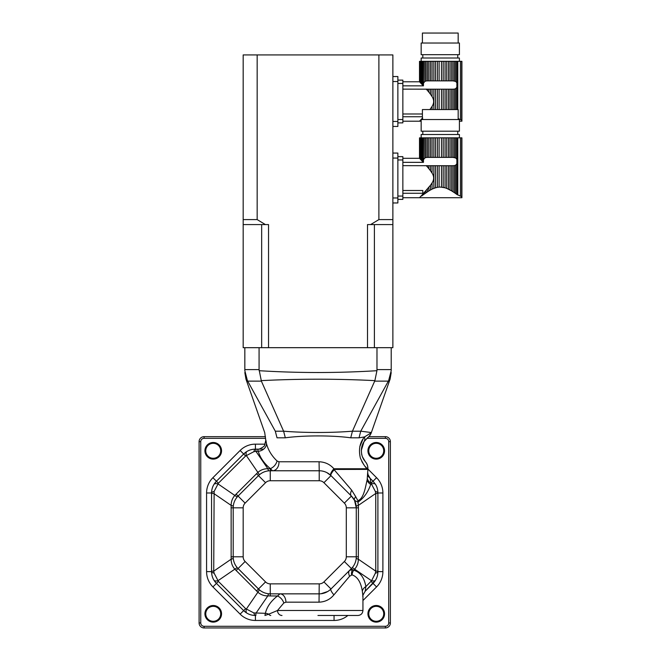 <?xml version="1.0" encoding="UTF-8"?>
<svg xmlns="http://www.w3.org/2000/svg" width="661" height="661" viewBox="0 0 661 661"><rect width="100%" height="100%" fill="white"/><g stroke="black" fill="none" stroke-linecap="round" stroke-linejoin="round"><path stroke-width="0.99" d="M428.89 168.712L430.509 170.794L430.509 165.704L428.89 165.704L428.89 168.712L427.477 167.026L427.477 165.704L426.271 165.647L427.444 166.993M427.477 165.704L428.89 165.704M430.435 170.687L432.079 173.116L432.079 165.704L430.509 165.704M432.748 188.848L433.847 188.385L433.847 165.704L432.079 165.704M432.079 173.116C434.161 176.388 434.161 179.652 432.079 182.907L432.079 189.162L430.509 189.971L430.509 185.229L421.743 195.342M433.847 188.385L435.525 187.798L435.525 165.704L433.847 165.704M435.525 187.798L437.375 187.336L437.375 165.704L435.525 165.704M437.375 187.336L439.111 187.096L439.111 165.704L437.375 165.704M439.111 187.096L441.465 187.096L441.465 165.704L439.111 165.704M440.383 187.055L445.051 187.798L443.192 187.336L443.192 165.704L441.465 165.704M447.621 188.765L445.051 187.798L445.051 165.704L443.192 165.704M449.166 189.682L448.488 189.162L448.488 165.704L450.058 165.704L450.058 189.971L451.678 190.913L446.72 188.385L446.72 165.704L445.051 165.704M448.488 165.704L446.72 165.704M451.678 165.704L453.091 165.704L453.091 191.797L454.52 192.764L451.678 190.913L451.678 165.704L450.058 165.704M430.509 137.843L428.89 137.843L428.89 157.384L430.509 157.384L430.509 137.843L432.079 137.843L432.079 157.384L433.847 157.384L433.847 137.843L435.525 137.843L435.525 157.384L437.375 157.384L437.375 137.843L439.111 137.843L439.111 157.384L441.465 157.384L441.465 137.843L443.192 137.843L443.192 157.384L445.051 157.384L445.051 137.843L446.72 137.843L446.72 157.384L448.488 157.384L448.488 137.843L450.058 137.843L450.058 157.384L451.678 157.384L451.678 137.843L453.091 137.843L453.091 157.384L455.743 157.987L456.883 159.375L456.883 163.713L455.743 165.101L455.743 193.623L456.883 194.458L454.52 192.764L454.52 165.597L453.091 165.704M455.743 165.101L454.52 165.597M421.726 195.359L419.504 197.722L402.855 197.722M422.652 195.235L421.726 195.953L423.635 193.309L423.635 194.499L422.652 195.235L426.048 192.764L426.048 190.641M430.509 185.229L432.079 182.907M427.089 165.704L402.855 165.647M402.855 193.26L422.817 193.26L422.817 190.5L402.855 190.5M437.26 187.36L436.467 187.534M428.89 187.311L428.89 190.913L423.635 194.499M419.644 158.45L419.95 137.843L419.644 158.45L419.504 137.843L419.504 158.31M421.007 196.127L419.512 197.713M419.95 158.78L421.007 159.896L420.388 159.235L420.388 137.843L421.726 137.843L421.726 160.664L422.652 161.656L422.652 137.843L421.726 137.843M421.726 160.664L421.007 159.896L421.007 137.843M402.855 162.35L423.453 162.35L423.635 137.843L426.048 137.843L426.048 157.492L427.477 157.384L427.477 137.843L426.048 137.843M423.635 159.491L424.833 157.987L424.833 137.843M424.833 193.623L424.833 191.996M426.048 192.764L427.477 191.797L427.477 188.996M459.412 137.843L459.412 134.514L421.156 134.514L421.156 137.843M419.95 137.843L420.388 137.843M422.652 137.843L423.635 137.843M423.453 162.35L422.652 161.656M424.833 157.987L426.048 157.492M427.477 137.843L428.89 137.843M428.89 157.384L427.477 157.384M428.89 190.913L430.509 189.971M432.079 157.384L430.509 157.384M433.847 137.843L432.079 137.843M435.525 157.384L433.847 157.384M437.375 137.843L435.525 137.843M439.111 157.384L437.375 157.384M441.465 137.843L439.111 137.843M443.192 157.384L441.465 157.384M445.051 137.843L443.192 137.843M446.72 157.384L445.051 157.384M448.488 137.843L446.72 137.843M450.058 157.384L448.488 157.384M451.678 137.843L450.058 137.843M453.091 157.384L451.678 157.384M453.487 157.384L454.52 157.492L454.52 137.843L453.091 137.843M454.52 137.843L455.743 137.843L455.743 157.987M457.412 161.168L456.883 159.375L456.883 137.843L455.743 137.843M456.883 137.843L461.907 137.843L461.907 197.722L419.504 197.722M461.684 137.843L461.684 196.714C461.973 198.052 461.973 198.052 461.684 196.714C461.973 198.052 461.973 198.052 461.684 196.714L456.883 194.458L457.8 194.954L457.8 137.843M422.817 134.514L422.817 131.192M459.412 131.192L421.156 131.192L421.156 119.542L459.412 119.542L459.412 131.192M422.404 119.542L422.404 109.561L458.164 109.561L458.164 119.542M397.864 196.061L402.855 196.061L402.855 159.962L397.864 159.962M397.864 156.64L402.855 156.64L402.855 159.962M402.855 196.061L402.855 199.382L397.864 199.382M428.89 92.201L430.509 94.275L430.509 89.185L428.89 89.185L428.89 92.201L427.477 90.507L427.477 89.185L426.271 89.128L427.444 90.474M427.477 89.185L428.89 89.185M430.435 94.176L432.079 96.605L432.079 89.185L430.509 89.185M433.847 109.561L433.847 89.185L432.079 89.185M432.079 96.605C434.161 99.877 434.161 103.141 432.079 106.388L432.079 109.561M435.525 109.561L435.525 89.185L433.847 89.185M437.375 109.561L437.375 89.185L435.525 89.185M439.111 109.561L439.111 89.185L437.375 89.185M441.465 109.561L441.465 89.185L439.111 89.185M443.192 109.561L443.192 89.185L441.465 89.185M445.051 109.561L445.051 89.185L443.192 89.185M446.72 109.561L446.72 89.185L445.051 89.185M448.488 109.561L448.488 89.185L446.72 89.185M450.058 109.561L450.058 89.185L448.488 89.185M451.678 109.561L451.678 89.185L450.058 89.185M453.091 109.561L453.091 89.185L451.678 89.185M454.52 109.561L454.52 89.086L453.091 89.185M455.743 109.561L455.743 88.582L454.52 89.086M430.509 61.324L428.89 61.324L428.89 80.873L430.509 80.873L430.509 61.324L432.079 61.324L432.079 80.873L433.847 80.873L433.847 61.324L435.525 61.324L435.525 80.873L437.375 80.873L437.375 61.324L439.111 61.324L439.111 80.873L441.465 80.873L441.465 61.324L443.192 61.324L443.192 80.873L445.051 80.873L445.051 61.324L446.72 61.324L446.72 80.873L448.488 80.873L448.488 61.324L450.058 61.324L450.058 80.873L451.678 80.873L451.678 61.324L453.091 61.324L453.091 80.873L455.743 81.477L456.883 82.856L456.883 87.202L455.743 88.582M421.726 119.434L422.652 118.724L421.726 119.434L421.726 118.848L420.388 120.277L422.652 117.856M420.388 120.277L419.504 121.211L402.855 121.211M430.509 109.561L430.509 108.718L429.873 109.561M430.509 108.718L432.079 106.388M427.089 89.185L402.855 89.128M422.404 113.989L402.855 113.989M402.855 116.741L422.404 116.741M421.007 119.996L420.388 120.5L421.007 119.616M419.644 81.939L419.95 61.324L419.644 81.939L419.504 61.324L419.504 81.799M419.95 120.732L419.512 121.194M419.95 82.261L421.007 83.385L420.388 82.716L420.388 61.324L421.726 61.324L421.726 84.145L422.652 85.137L422.652 61.324L421.726 61.324M421.726 84.145L421.007 83.385L421.007 61.324M402.855 85.839L423.453 85.839L423.635 61.324L426.048 61.324L426.048 80.973L427.477 80.873L427.477 61.324L426.048 61.324M423.635 82.98L424.833 81.477L424.833 61.324M459.412 61.324L459.412 58.003L421.156 58.003L421.156 61.324M419.95 61.324L420.388 61.324M422.652 61.324L423.635 61.324M423.453 85.839L422.652 85.137M424.833 81.477L426.048 80.973M427.477 61.324L428.89 61.324M428.89 80.873L427.477 80.873M432.079 80.873L430.509 80.873M433.847 61.324L432.079 61.324M435.525 80.873L433.847 80.873M437.375 61.324L435.525 61.324M439.111 80.873L437.375 80.873M441.465 61.324L439.111 61.324M443.192 80.873L441.465 80.873M445.051 61.324L443.192 61.324M446.72 80.873L445.051 80.873M448.488 61.324L446.72 61.324M450.058 80.873L448.488 80.873M451.678 61.324L450.058 61.324M453.091 80.873L451.678 80.873M453.487 80.873L454.52 80.973L454.52 61.324L453.091 61.324M454.52 61.324L455.743 61.324L455.743 81.477M457.412 84.658L456.883 82.856L456.883 61.324L455.743 61.324M456.883 61.324L461.907 61.324L461.907 121.203L459.412 121.211M461.684 61.324L461.684 120.195C461.973 121.541 461.973 121.541 461.684 120.195C461.973 121.541 461.973 121.541 461.684 120.195L458.164 118.583M422.817 58.003L422.817 54.673M459.412 54.673L421.156 54.673L421.156 43.031L459.412 43.031L459.412 54.673M422.404 43.031L422.404 33.05L458.164 33.05L458.164 43.031M397.864 119.542L402.855 119.542L402.855 83.451L397.864 83.451M397.864 80.121L402.855 80.121L402.855 83.451M402.855 119.542L402.855 122.872L397.864 122.872M259.071 369.598L261.376 381.133L247.693 381.133L247.421 380.637C245.454 378.728 245.454 378.728 247.421 380.637L244.834 370.697C244.834 373.118 244.834 373.118 244.834 370.697L244.834 369.598L259.071 369.598L259.071 347.678L391.213 347.678L391.213 370.697C391.213 373.118 391.213 373.118 391.213 370.697L388.627 380.637C390.593 378.728 390.593 378.728 388.627 380.637L360.757 431.179L371.242 432.534A13.311 13.278 -98.1 0 0 371.143 432.823L371.143 432.823A9.981 9.923 52.4 0 1 367.764 437.615L364.029 441.631C361.228 446.059 360.658 451.058 362.319 456.611L365.368 461.733A9.981 9.915 138.9 0 1 367.772 468.889L367.772 468.889A8.32 8.287 -104.5 0 0 367.756 469.384L333.896 469.442A8.32 1.95 -46 0 0 330.773 475.424L326.914 472.648M259.12 370.697C298.384 373.118 337.655 373.118 376.935 370.697L376.977 369.598L391.213 369.598M376.977 347.678L376.977 369.598M259.071 347.678L244.834 347.678L244.834 369.598M247.693 381.133L275.298 431.179C261.269 432.914 261.269 432.914 275.298 431.179L277.017 437.805C261.632 435.285 261.632 435.285 277.017 437.805L285.321 437.805C303.606 435.285 332.483 435.285 350.735 437.805L352.437 431.195L360.749 431.195L359.03 437.805L350.735 437.805M391.213 370.697L388.627 380.637M376.935 370.697L374.878 380.637C336.986 378.728 299.086 378.728 261.169 380.637M388.354 381.133L374.68 381.133L374.878 380.637M261.376 381.133L283.602 431.179C303.961 432.914 332.103 432.914 352.445 431.179L374.68 381.133M366.211 467.6L367.384 468.765C365.756 468.038 363.434 464.501 360.402 458.147C358.386 449.629 359.749 442.564 364.508 436.938L371.143 432.823M361.278 450.472L364.029 441.631A9.981 6.684 33.5 0 0 364.508 436.938L359.03 437.805M265.871 440.143L266.49 443.638C268.201 450.124 271.729 455.9 277.05 460.965L278.934 461.766A8.32 6.436 -90 0 1 272.514 470.764L270.341 468.616A8.32 5.817 129.5 0 0 277.05 460.965M278.934 461.766L319.056 461.766C325.105 462.014 330.054 464.344 333.904 468.765A8.32 2.396 -46 0 0 330.773 475.424L351.412 496.064A16.632 16.632 0 0 1 356.279 507.822L354.544 500.418A8.32 3.792 153.6 0 1 355.709 496.717L357.915 500.674C364.046 498.485 365.516 486.405 367.161 479.779L367.937 468.922C367.921 465.98 367.086 463.609 365.442 461.824M275.307 431.195L283.61 431.195L285.321 437.805M363.162 438.788L359.774 446.712M361.84 461.535L363.938 464.906M365.037 466.294L366.194 467.583M368.863 436.665L385.388 436.665A4.991 4.991 0 0 1 390.378 441.655L390.378 622.959A4.991 4.991 0 0 1 385.388 627.95L204.084 627.95A4.991 4.991 0 0 1 199.093 622.959L199.093 441.655A4.991 4.991 0 0 1 204.084 436.665L265.474 436.665M391.213 372.548L390.089 379.158L371.275 432.757C370.061 436.334 366.772 438.367 367.764 437.615L367.838 437.557M326.336 472.359L325.625 472.045M324.072 471.483L322.527 471.095M319.056 461.766L319.222 470.764A16.632 16.632 0 0 1 330.979 475.631L323.923 482.695A6.651 6.651 0 0 0 319.222 480.745L270.258 480.745A6.651 6.651 0 0 0 265.548 482.695L245.124 503.12A6.651 6.651 0 0 0 243.174 507.822L243.174 556.793A6.651 6.651 0 0 0 245.124 561.495L265.548 581.92A6.651 6.651 0 0 0 270.258 583.87L319.222 583.87A6.651 6.651 0 0 0 323.923 581.92L344.356 561.495A6.651 6.651 0 0 0 346.298 556.793L346.298 507.822A6.651 6.651 0 0 0 344.356 503.12L323.923 482.695M266.49 443.638A8.32 6.891 -15.9 0 1 258.269 451.289L257.6 449.141L255.881 449.141L255.881 451.289L253.841 451.703L245.628 455.983L218.411 483.199L214.131 491.412L213.718 571.162L214.131 573.203L218.411 581.416L245.628 608.632L253.841 612.912L265.375 613.325C266.928 606.815 270.969 601.039 277.488 595.999A8.32 5.676 -127.4 0 1 283.817 602.972L277.496 610.483L362.939 610.483C362.641 613.515 360.98 615.176 357.948 615.474L317.949 615.474M355.709 496.717L351.685 490.181L333.896 469.442A8.32 2.644 -90 0 1 333.904 468.765L367.384 468.765A8.32 8.221 -90 0 0 367.359 469.442M351.685 490.181A8.32 4.511 -45 0 0 351.412 496.064A16.632 16.632 0 0 1 356.279 507.822L356.279 556.793A16.632 16.632 0 0 1 351.412 568.551L330.979 588.976A16.632 16.632 0 0 1 319.222 593.851L270.258 593.851A16.632 16.632 0 0 1 258.492 588.976L238.067 568.551A16.632 16.632 0 0 1 233.193 556.793L233.193 507.822A16.632 16.632 0 0 1 238.067 496.064L258.492 475.631A16.632 16.632 0 0 1 270.258 470.764L270.341 468.616C264.152 463.468 260.128 457.701 258.269 451.289L255.881 451.289L267.837 468.707A13.311 1.644 -94.6 0 0 268.911 470.814C265.259 471.136 262.037 472.508 259.244 474.928L258.492 475.631A16.632 16.632 0 0 1 270.258 470.764L319.222 470.764A16.632 16.632 0 0 1 330.979 475.631A8.32 1.958 -45 0 1 334.169 469.756M365.368 461.733L364.988 461.287M364.318 460.403L363.5 459.122M363.385 458.916L362.451 456.941M362.319 456.611L361.6 454.107M213.23 459.122A8.32 8.32 0 0 1 206.034 446.646A8.32 8.32 0 0 1 220.435 446.646A8.32 8.32 0 0 1 213.23 459.122M376.241 459.122A8.32 8.32 0 0 1 369.036 446.646A8.32 8.32 0 0 1 383.446 446.646A8.32 8.32 0 0 1 376.241 459.122M376.241 622.125A8.32 8.32 0 0 1 369.036 609.657A8.32 8.32 0 0 1 383.446 609.657A8.32 8.32 0 0 1 376.241 622.125M213.23 622.125A8.32 8.32 0 0 1 206.034 609.657A8.32 8.32 0 0 1 220.435 609.657A8.32 8.32 0 0 1 213.23 622.125M344.356 561.495L351.412 568.551L349.595 570.36L352.511 569.65L353.685 570.22C360.138 572.062 364.211 577.516 365.888 586.588L371.565 580.771L375.349 573.203L375.754 571.162L375.754 493.453L375.349 491.412L370.945 483.075L370.185 478.374L373.035 481.225L367.706 475.895M270.258 480.745L270.258 470.764L268.911 470.814M263.64 449.141L255.419 449.141A13.311 2.669 90 0 0 253.841 451.703M367.367 478.424A8.32 6.007 9.1 0 0 370.945 483.075L370.705 484.43C368.094 492.131 363.864 498.039 358.006 502.137L354.544 500.418L351.412 496.064L344.356 503.12M371.061 483.199L373.035 481.225L375.547 484.439A13.311 3.991 -30.9 0 0 371.565 483.835L370.705 484.43A8.32 6.073 10.9 0 1 367.161 479.779M356.229 506.483A13.311 1.644 175.4 0 1 358.336 505.401L358.006 502.137A8.32 6.651 90.8 0 1 357.915 500.674M362.939 610.483L362.939 596.247L362.335 591.24C360.906 582.151 357.477 576.698 352.032 574.872L349.628 576.243L333.921 594.859C330.079 599.477 325.113 601.915 319.032 602.171L285.916 602.171A8.32 5.949 -90 0 0 279.967 593.851L277.488 595.999L267.837 595.9C264.045 595.916 260.723 594.685 257.873 592.223L234.82 569.171C232.366 566.345 231.135 563.023 231.143 559.206L231.143 505.401C231.135 501.616 232.358 498.295 234.82 495.444L257.873 472.392C260.698 469.938 264.02 468.707 267.837 468.707L270.258 468.616M213.23 458.288A7.486 7.486 0 0 0 219.716 447.059A7.486 7.486 0 0 0 206.753 447.059A7.486 7.486 0 0 0 213.23 458.288M347.876 615.474A21.623 21.623 0 0 1 334.061 620.464L255.419 620.464A21.623 21.623 0 0 1 240.125 614.135L212.916 586.918A21.623 21.623 0 0 1 206.579 571.625L206.579 492.982A21.623 21.623 0 0 1 212.916 477.696L216.444 481.225A16.632 16.632 0 0 0 211.57 492.982C211.636 489.702 212.421 486.86 213.933 484.439L216.444 481.225L243.653 454.008L246.875 451.504A16.632 16.632 0 0 0 243.653 454.008L240.125 450.48A21.623 21.623 0 0 1 255.419 444.151L265.168 444.151M243.174 556.793L233.193 556.793L233.25 558.132C233.573 561.784 234.944 565.006 237.357 567.799L259.244 589.686C261.996 592.091 265.218 593.462 268.911 593.793A13.311 1.644 94.6 0 0 267.837 595.9L255.881 613.325L255.881 615.474L255.419 615.474C252.138 615.416 249.288 614.623 246.875 613.111L243.653 610.607A16.632 16.632 0 0 0 250.965 614.87M371.061 581.416L373.035 583.39A16.632 16.632 0 0 0 375.547 580.176L365.178 591.248L373.035 583.39L376.563 586.918L362.939 600.543M252.833 449.34A16.632 16.632 0 0 0 250.362 449.926M213.23 621.299A7.486 7.486 0 0 0 219.716 610.07A7.486 7.486 0 0 0 206.753 610.07A7.486 7.486 0 0 0 213.23 621.299M376.241 458.288A7.486 7.486 0 0 0 382.727 447.059A7.486 7.486 0 0 0 369.763 447.059A7.486 7.486 0 0 0 376.241 458.288M211.768 574.211A16.632 16.632 0 0 0 212.346 576.665M237.357 567.799A13.311 1.058 138.6 0 0 234.82 569.171L217.915 580.771A13.311 3.991 -30.9 0 1 213.933 580.176A16.632 16.632 0 0 0 216.444 583.39L213.933 580.176C212.421 577.755 211.636 574.913 211.57 571.625L211.57 492.982A13.311 2.669 0 0 1 214.131 491.412M376.241 621.299A7.486 7.486 0 0 0 382.727 610.07A7.486 7.486 0 0 0 369.763 610.07A7.486 7.486 0 0 0 376.241 621.299M318.098 615.474L334.061 615.474L334.061 620.464M375.547 484.439C377.059 486.86 377.844 489.702 377.902 492.982A16.632 16.632 0 0 0 377.646 490.065M259.244 474.928A13.311 1.058 -131.4 0 0 257.873 472.392L246.272 455.479A13.311 3.991 59.1 0 1 246.875 451.504C249.288 449.992 252.138 449.199 255.419 449.141L255.419 444.151M240.125 614.135L243.653 610.607L216.444 583.39L212.916 586.918M375.349 491.412A13.311 2.669 0 0 1 377.902 492.982L377.902 571.625C377.852 574.847 377.067 577.697 375.547 580.176A13.311 3.991 30.9 0 1 371.565 580.771L354.651 569.171L353.685 570.22A8.32 6.205 -74.9 0 0 352.032 574.872M346.298 507.822L358.436 507.822L358.336 505.401L375.754 493.453L377.902 493.453M236.093 494.089L238.067 496.064L237.357 496.816C234.952 499.567 233.581 502.79 233.25 506.483L233.193 507.822L243.174 507.822M213.933 484.439A13.311 3.991 30.9 0 1 217.915 483.835L234.82 495.444A13.311 1.058 -138.6 0 0 237.357 496.816M246.875 613.111A13.311 3.991 -59.1 0 1 246.272 609.136L257.873 592.223A13.311 1.058 131.4 0 0 259.244 589.686M255.419 620.464L255.419 615.474A13.311 2.669 -90 0 1 253.841 612.912M375.349 573.203A13.311 2.669 0 0 0 377.902 571.625L382.893 571.625A21.623 21.623 0 0 1 376.563 586.918M351.503 574.847A8.32 6.164 -99.1 0 1 352.511 569.65L351.412 568.551L352.115 567.799C354.519 565.048 355.891 561.825 356.229 558.132A13.311 1.644 -175.4 0 0 358.336 559.206L375.754 571.162L377.902 571.162M206.579 571.625L211.57 571.625A13.311 2.669 0 0 0 214.131 573.203M362.335 591.24A8.32 6.048 -10.1 0 1 365.888 586.588L365.178 591.248C363.013 594.892 362.261 596.553 362.939 596.247M211.57 571.162L213.718 571.162L231.143 559.206A13.311 1.644 175.4 0 0 233.25 558.132M211.57 493.453L213.718 493.453L231.143 505.401A13.311 1.644 -175.4 0 1 233.25 506.483M270.779 615.474A4.991 2.999 -90 0 1 268.754 614.168L264.945 615.474L265.375 613.325A8.32 6.916 -167.1 0 1 268.754 614.168L277.496 610.483A4.991 4.503 -90 0 0 281.999 615.474M356.229 558.132L356.279 556.793L346.298 556.793M268.911 593.793L270.258 593.851L270.258 583.87M320.916 593.768L327.773 591.488M328.005 591.347L329.31 590.438M329.533 590.273L330.979 588.976A8.32 2.148 -135 0 0 333.921 594.859M358.436 507.822L358.336 559.206C358.345 562.998 357.114 566.32 354.651 569.171A13.311 1.058 -138.6 0 0 352.115 567.799M285.916 602.171L283.817 602.972M349.595 570.36A8.32 4.767 -135 0 0 349.628 576.243M319.222 583.87L319.032 602.171M244.834 347.678L243.174 347.678L243.174 219.592L257.162 219.592L257.162 54.921L243.174 54.921L243.174 219.592M257.162 219.592L265.425 224.583L268.54 224.583L268.54 347.678M367.508 347.678L367.508 224.583L370.623 224.583L378.893 219.592L392.874 219.592L392.874 54.921L378.893 54.921L378.893 219.592M378.893 54.921L257.162 54.921M392.874 219.592L392.874 224.583L370.623 224.583M391.213 347.678L392.874 347.678L392.874 224.583M392.874 153.063L397.864 153.063L397.864 202.96L392.874 202.96M392.874 76.544L397.864 76.544L397.864 126.449L392.874 126.449M374.399 224.583L374.399 347.678M261.657 224.583L261.657 347.678M265.425 224.583L243.174 224.583M456.883 194.458L456.883 163.713M460.411 195.879L460.411 137.843M456.883 109.561L456.883 87.202M457.8 109.561L457.8 61.324M460.411 119.36L460.411 61.324M385.388 436.665A4.991 4.991 0 0 1 390.378 441.655L388.718 441.655A3.33 3.33 0 0 0 385.388 438.326L385.388 436.665M200.754 441.655L199.093 441.655A4.991 4.991 0 0 1 204.084 436.665L204.084 438.326A3.33 3.33 0 0 0 200.754 441.655L200.754 622.959A3.33 3.33 0 0 0 204.084 626.289L385.388 626.289A3.33 3.33 0 0 0 388.718 622.959L388.718 441.655M385.388 438.326L366.905 438.326M265.615 438.326L204.084 438.326M367.929 469.062L376.563 477.696A21.623 21.623 0 0 1 382.893 492.982L382.893 571.625M212.916 477.696L240.125 450.48M204.084 626.289L204.084 627.95A4.991 4.991 0 0 1 199.093 622.959L200.754 622.959M388.718 622.959L390.378 622.959A4.991 4.991 0 0 1 385.388 627.95L385.388 626.289M319.222 470.764L319.222 480.745M211.57 492.982L206.579 492.982M377.902 492.982L382.893 492.982M373.035 481.225L376.563 477.696M256.518 473.664L265.548 482.695M245.124 561.495L236.093 570.526M238.067 496.064L245.124 503.12M323.923 581.92L330.979 588.976M265.548 581.92L256.518 590.951M243.653 454.008L245.628 455.983M216.444 481.225L218.411 483.199M243.653 610.607L245.628 608.632M216.444 583.39L218.411 581.416M356.279 556.793L358.436 556.793M231.044 556.793L233.193 556.793M231.044 507.822L233.193 507.822M270.258 595.999L270.258 593.851M392.874 197.97L397.864 197.97M392.874 158.053L397.864 158.053M392.874 121.459L397.864 121.459M392.874 81.534L397.864 81.534M457.751 134.514L457.751 131.192M402.855 158.301L419.512 158.301M457.751 58.003L457.751 54.673M402.855 81.79L419.512 81.79M421.156 121.211L419.504 121.211M257.6 449.141C258.707 450.091 265.243 445.968 264.499 445.407L265.788 440.507L264.706 432.55L245.966 379.158L244.834 372.548M370.185 478.374C368.02 474.772 367.26 473.094 367.929 473.359"/></g></svg>
